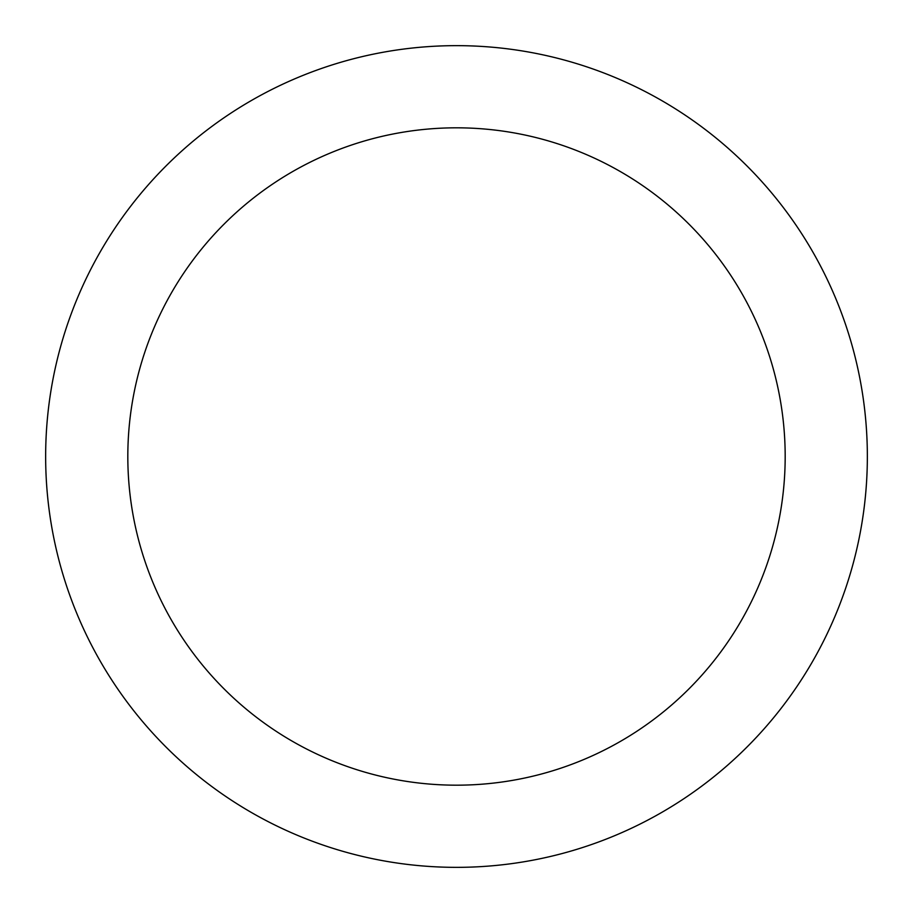 <?xml version="1.0" encoding="UTF-8"?>
<svg xmlns="http://www.w3.org/2000/svg" width="913" height="913" viewBox="0 0 913 913"><rect width="100%" height="100%" fill="white"/><g stroke="black" fill="none" stroke-linecap="round" stroke-linejoin="round"><path stroke-width="1.37" d="M785.18 456.5A328.68 328.68 0 0 0 456.5 127.82A328.68 328.68 0 0 0 127.82 456.5A328.68 328.68 0 0 0 456.5 785.18A328.68 328.68 0 0 0 785.18 456.5M867.35 456.5A410.85 410.85 0 0 0 456.5 45.65A410.85 410.85 0 0 0 45.65 456.5A410.85 410.85 0 0 0 456.5 867.35A410.85 410.85 0 0 0 867.35 456.5"/></g></svg>
